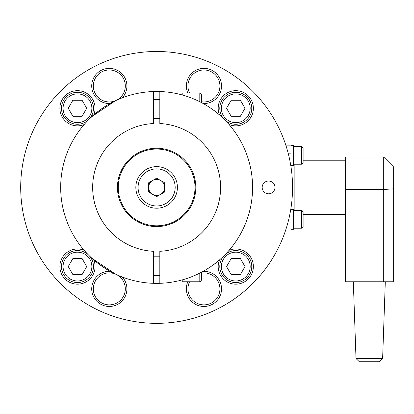 <?xml version="1.0" encoding="UTF-8"?>
<svg xmlns="http://www.w3.org/2000/svg" width="414" height="414" viewBox="0 0 414 414"><rect width="100%" height="100%" fill="white"/><g stroke="black" fill="none" stroke-linecap="round" stroke-linejoin="round"><path stroke-width="0.62" d="M229.097 250.299A17.59 17.59 0 0 1 253.373 266.575A17.59 17.59 0 0 1 235.778 284.164A17.59 17.59 0 0 1 219.508 259.888M219.508 114.947A17.59 17.59 0 0 1 235.778 90.676A17.59 17.59 0 0 1 253.373 108.266A17.59 17.59 0 0 1 229.097 124.536M84.156 124.536A17.59 17.59 0 0 1 59.885 108.266A17.59 17.59 0 0 1 77.475 90.676A17.59 17.59 0 0 1 93.745 114.947M93.745 259.888A17.59 17.59 0 0 1 77.475 284.164A17.59 17.59 0 0 1 59.885 266.575A17.59 17.59 0 0 1 84.156 250.299M20.7 187.418A135.927 135.927 0 0 1 156.627 51.491A135.927 135.927 0 0 1 292.553 187.418A135.927 135.927 0 0 1 156.627 323.344A135.927 135.927 0 0 1 20.7 187.418M262.171 187.418A6.396 6.396 0 0 1 268.567 181.022A6.396 6.396 0 0 1 274.963 187.418A6.396 6.396 0 0 1 268.567 193.814A6.396 6.396 0 0 1 262.171 187.418M187.842 93.072A17.59 17.59 0 0 1 203.936 68.377A17.59 17.59 0 0 1 221.526 85.967A17.59 17.59 0 0 1 203.222 103.541M203.222 271.294A17.59 17.59 0 0 1 221.526 288.874A17.59 17.59 0 0 1 203.936 306.464A17.59 17.59 0 0 1 187.842 281.768M110.036 103.541A17.59 17.59 0 0 1 91.727 85.967A17.59 17.59 0 0 1 125.411 78.857A17.59 17.59 0 0 1 122.321 97.813M122.321 277.028A17.59 17.59 0 0 1 109.317 306.464A17.59 17.59 0 0 1 91.727 288.874A17.59 17.59 0 0 1 110.036 271.294M125.313 288.874A15.991 15.991 0 0 0 109.317 272.878A15.991 15.991 0 0 0 93.326 288.874A15.991 15.991 0 0 0 109.317 304.864A15.991 15.991 0 0 0 125.313 288.874M219.927 288.874A15.991 15.991 0 0 0 201.401 273.08A15.991 15.991 0 0 1 219.927 288.874A15.991 15.991 0 0 1 203.936 304.864A15.991 15.991 0 0 0 219.927 288.874M189.607 281.768A15.991 15.991 0 0 0 203.936 304.864A15.991 15.991 0 0 1 189.607 281.768A15.991 15.991 0 0 0 203.936 304.864M125.313 85.967A15.991 15.991 0 0 0 109.317 69.976A15.991 15.991 0 0 0 93.326 85.967A15.991 15.991 0 0 0 116.075 100.462A15.991 15.991 0 0 1 93.326 85.967A15.991 15.991 0 0 1 124.93 82.505A15.991 15.991 0 0 1 116.08 100.457A15.991 15.991 0 0 0 125.313 85.967M219.927 85.967A15.991 15.991 0 0 0 203.936 69.976A15.991 15.991 0 0 0 189.607 93.072A15.991 15.991 0 0 1 203.936 69.976A15.991 15.991 0 0 1 219.927 85.967A15.991 15.991 0 0 1 203.936 101.958A15.991 15.991 0 0 0 219.927 85.967M201.401 101.756A15.991 15.991 0 0 0 203.936 101.958A15.991 15.991 0 0 1 201.401 101.756A15.991 15.991 0 0 0 203.936 101.958M109.317 272.878A15.991 15.991 0 0 1 124.93 292.336A15.991 15.991 0 0 1 93.326 288.874A15.991 15.991 0 0 1 109.317 272.878A15.991 15.991 0 0 0 93.326 288.874A15.991 15.991 0 0 0 109.317 304.864M99.189 310.614A135.927 135.927 0 0 0 286.043 228.999L290.954 228.999L290.954 221.004L288.341 221.004M288.341 153.837L290.954 153.837L290.954 166.63M290.954 208.206L290.954 221.004M290.954 153.837L290.954 145.842L286.038 145.842A135.927 135.927 0 0 0 214.069 64.227M293.516 229.315L290.954 229.315L290.954 209.489L293.516 209.489L293.516 229.315M293.516 165.352L290.954 165.352L290.954 145.521L293.516 145.521L293.516 165.352M303.11 219.404L303.11 212.206L303.11 226.598L301.511 228.197L293.516 228.197M303.11 226.598L301.511 228.197L301.511 210.607L293.516 210.607M293.516 146.639L301.511 146.639L301.511 164.234L293.516 164.234M301.511 164.234L303.11 162.635L303.11 148.238L301.511 146.639L303.11 148.238M294.152 164.234L294.152 210.607M379.312 361.727L359.311 361.727L379.312 361.727L382.624 358.529L356.004 358.529L353.323 281.768M383.706 281.768L393.3 281.768L393.3 166.63L393.3 188.841L383.706 189.498L383.706 281.768L345.328 281.768L345.328 189.498L383.706 189.498L383.706 157.035L393.3 166.63M383.706 157.035L345.328 157.035L345.328 189.498M118.249 187.418A38.378 38.378 0 0 1 156.627 149.04A38.378 38.378 0 0 1 195.004 187.418A38.378 38.378 0 0 1 156.627 225.801A38.378 38.378 0 0 1 118.249 187.418M156.627 208.206A20.788 20.788 0 0 0 177.415 187.418A20.788 20.788 0 0 0 156.627 166.63A20.788 20.788 0 0 0 135.839 187.418A20.788 20.788 0 0 0 156.627 208.206M156.627 195.413A7.995 7.995 0 0 1 152.631 180.494A7.995 7.995 0 0 1 164.622 187.418A7.995 7.995 0 0 1 156.627 195.413M156.627 178.186L164.622 182.802L164.622 192.034L156.627 196.65L148.631 192.034L148.631 182.802L156.627 178.186M159.825 275.372L153.428 275.372M159.825 256.183L153.428 256.183M199.802 273.105L199.802 281.768L182.212 281.768L182.212 279.895M199.802 281.768C200.231 282.074 200.764 281.541 201.401 280.169L201.401 272.277M159.825 118.658L153.428 118.658M159.825 99.469L153.428 99.469M199.802 101.735L199.802 93.072L182.212 93.072L182.212 94.946M201.401 102.558L201.401 94.671L199.802 93.072M159.825 283.316A95.95 95.95 0 0 1 153.428 283.316L153.428 251.303A63.968 63.968 0 0 1 92.664 187.418A63.968 63.968 0 0 1 153.428 123.532L153.428 91.525A95.95 95.95 0 0 1 159.825 91.525L159.825 123.532A63.968 63.968 0 0 1 220.595 187.418A63.968 63.968 0 0 1 159.825 251.303L159.825 283.316A95.95 95.95 0 0 0 252.576 187.418A95.95 95.95 0 0 0 159.825 91.525M153.428 91.525A95.95 95.95 0 0 0 60.677 187.418A95.95 95.95 0 0 0 153.428 283.316M91.934 258.274L115.315 274.016C111.449 273.121 92.736 260.132 91.132 257.539L91.722 258.082M111.397 142.188L115.646 138.307M153.428 148.372A39.18 39.18 0 0 0 117.447 187.418A39.18 39.18 0 0 0 156.627 226.598A39.18 39.18 0 0 0 195.806 187.418A39.18 39.18 0 0 0 153.428 148.372M91.934 116.562L115.315 100.819C111.449 101.715 92.736 114.704 91.132 117.302L91.722 116.753M88.782 119.574C82.65 126.089 82.65 126.089 88.782 119.574L93.238 115.392L88.782 119.574A15.991 15.991 0 0 0 77.475 92.275A15.991 15.991 0 0 0 61.484 108.266A15.991 15.991 0 0 0 88.777 119.574M93.264 115.366L93.859 114.849L93.264 115.366M211.999 265.778C220.817 260.018 230.877 248.488 230.877 248.188C230.877 248.488 220.817 260.018 211.999 265.778C220.817 260.018 230.877 248.488 230.877 248.188C230.877 248.488 220.817 260.018 211.999 265.778M211.999 109.063C220.817 114.818 230.877 126.353 230.877 126.653C230.877 126.353 220.817 114.818 211.999 109.063C220.817 114.818 230.877 126.353 230.877 126.653C230.877 126.353 220.817 114.818 211.999 109.063M251.774 108.266A15.991 15.991 0 0 0 235.778 92.275A15.991 15.991 0 0 0 224.471 119.574A15.991 15.991 0 0 0 251.774 108.266M245.016 108.266L240.394 116.262L231.162 116.262L226.546 108.266L231.162 100.271L240.394 100.271L245.016 108.266M86.707 108.266L82.091 116.262L72.859 116.262L68.243 108.266L72.859 100.271L82.091 100.271L86.707 108.266M93.466 266.575A15.991 15.991 0 0 0 77.475 250.579A15.991 15.991 0 0 0 61.484 266.575A15.991 15.991 0 0 0 77.475 282.565A15.991 15.991 0 0 0 93.466 266.575M86.707 266.575L82.091 274.57L72.859 274.57L68.243 266.575L72.859 258.579L82.091 258.579L86.707 266.575M251.774 266.575A15.991 15.991 0 0 0 224.476 255.262A15.991 15.991 0 0 0 235.778 282.565A15.991 15.991 0 0 0 251.774 266.575M245.016 266.575L240.394 274.57L231.162 274.57L226.546 266.575L231.162 258.579L240.394 258.579L245.016 266.575M203.936 272.878A15.991 15.991 0 0 0 201.401 273.08M109.317 69.976A15.991 15.991 0 0 0 93.326 85.967A15.991 15.991 0 0 0 109.317 101.958M203.936 69.976A15.991 15.991 0 0 0 189.607 93.072M177.415 187.418A20.788 20.788 0 0 0 156.627 166.63A20.788 20.788 0 0 0 135.839 187.418M156.627 168.871A18.552 18.552 0 0 1 175.179 187.418A18.552 18.552 0 0 1 156.627 205.97A18.552 18.552 0 0 1 138.079 187.418A18.552 18.552 0 0 1 156.627 168.871M235.778 92.275A15.991 15.991 0 0 0 224.471 119.574A15.991 15.991 0 0 0 235.778 124.257M221.386 108.266A14.392 14.392 0 0 1 235.778 93.874A14.392 14.392 0 0 1 250.175 108.266A14.392 14.392 0 0 1 235.778 122.658A14.392 14.392 0 0 1 221.386 108.266M77.475 92.275A15.991 15.991 0 0 0 61.484 108.266A15.991 15.991 0 0 0 77.475 124.257M63.083 108.266A14.392 14.392 0 0 1 77.475 93.874A14.392 14.392 0 0 1 91.867 108.266A14.392 14.392 0 0 1 77.475 122.658A14.392 14.392 0 0 1 63.083 108.266M77.475 250.579A15.991 15.991 0 0 0 61.484 266.575A15.991 15.991 0 0 0 77.475 282.565M63.083 266.575A14.392 14.392 0 0 1 77.475 252.183A14.392 14.392 0 0 1 91.867 266.575A14.392 14.392 0 0 1 77.475 280.966A14.392 14.392 0 0 1 63.083 266.575M235.778 250.579A15.991 15.991 0 0 0 219.787 266.575A15.991 15.991 0 0 0 235.778 282.565M221.386 266.575A14.392 14.392 0 0 1 235.778 252.183A14.392 14.392 0 0 1 250.175 266.575A14.392 14.392 0 0 1 235.778 280.966A14.392 14.392 0 0 1 221.386 266.575M301.511 210.607C301.858 210.265 302.391 210.798 303.11 212.206M345.328 160.234L303.11 160.234M359.311 361.727L356.004 358.529M382.624 358.529L385.305 281.768M345.328 214.602L303.11 214.602"/></g></svg>
